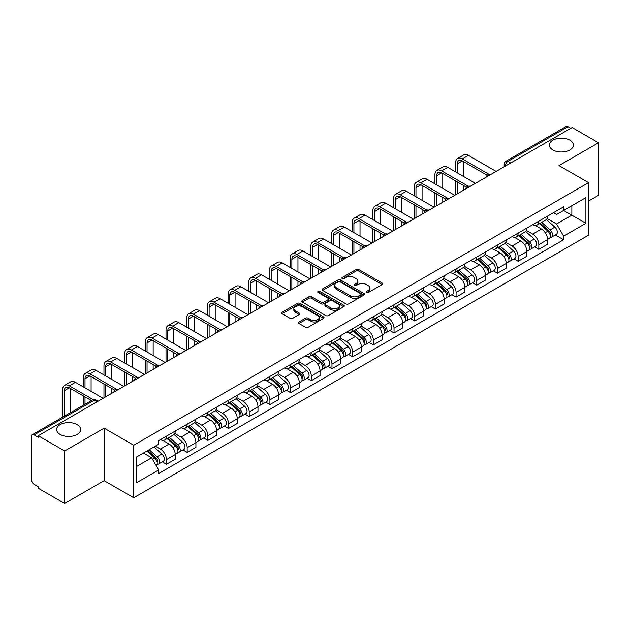 <?xml version="1.0" encoding="UTF-8"?>
<svg xmlns="http://www.w3.org/2000/svg" width="630" height="630" viewBox="0 0 630 630"><rect width="100%" height="100%" fill="white"/><g stroke="black" fill="none" stroke-linecap="round" stroke-linejoin="round"><path stroke-width="0.94" d="M366.487 292.533A1.291 0.74 0 0 0 368.306 292.533L382.134 284.547A1.843 1.063 0 0 0 382.678 283.791A1.843 1.063 0 0 0 382.134 283.043L358.706 269.514A1.843 1.063 0 0 0 356.107 269.514L342.279 277.499A1.291 0.74 0 0 0 341.901 278.027A1.291 0.74 0 0 0 342.279 278.555A1.291 0.74 0 0 0 344.098 278.555L345.886 277.523A5.891 3.402 0 0 1 354.217 277.523L356.17 278.649A5.891 3.402 0 0 1 357.895 281.051A5.891 3.402 0 0 1 356.17 283.461L354.383 284.492A1.291 0.74 0 0 0 354.005 285.02A1.291 0.74 0 0 0 354.383 285.54A1.291 0.74 0 0 0 356.202 285.54L357.998 284.508A5.891 3.402 0 0 1 366.321 284.508L368.274 285.634A5.891 3.402 0 0 1 369.999 288.044A5.891 3.402 0 0 1 368.274 290.446L366.487 291.477A1.291 0.74 0 0 0 366.109 292.005A1.291 0.74 0 0 0 366.487 292.533L366.487 291.477M77.112 424.644A12.002 6.93 0 0 0 64.032 423.14A12.002 6.93 0 0 0 56.629 429.542A12.002 6.93 0 0 0 60.141 434.44A12.002 6.93 0 0 0 73.222 435.944A12.002 6.93 0 0 0 80.632 429.542A12.002 6.93 0 0 0 77.112 424.644M569.859 140.159A12.002 6.93 0 0 0 556.778 138.663A12.002 6.93 0 0 0 549.368 145.057A12.002 6.93 0 0 0 552.888 149.964A12.002 6.93 0 0 0 565.968 151.46A12.002 6.93 0 0 0 573.371 145.057A12.002 6.93 0 0 0 569.859 140.159M298.966 321.969A1.843 1.063 0 0 0 298.431 322.717A1.843 1.063 0 0 0 298.966 323.474L305.542 327.269A1.843 1.063 0 0 0 308.141 327.269L323.505 318.402A1.843 1.063 0 0 0 324.041 317.646A1.843 1.063 0 0 0 323.505 316.898L300.077 303.369A1.843 1.063 0 0 0 297.47 303.369L282.114 312.236A1.843 1.063 0 0 0 281.571 312.992A1.843 1.063 0 0 0 282.114 313.74L290.052 318.323A1.843 1.063 0 0 0 292.659 318.323L299.226 314.527A1.843 1.063 0 0 0 299.77 313.779A1.843 1.063 0 0 0 299.226 313.023L295.289 310.755A4.922 2.843 0 0 1 293.848 308.739A4.922 2.843 0 0 1 296.887 306.117A4.922 2.843 0 0 1 302.25 306.731L317.677 315.638A4.922 2.843 0 0 1 319.119 317.646A4.922 2.843 0 0 1 316.079 320.276A4.922 2.843 0 0 1 310.716 319.654L308.141 318.174A1.843 1.063 0 0 0 305.542 318.174L298.966 321.969L298.966 323.474M133.733 445.237L104.163 428.164L64.654 450.978L38.265 435.747L572.111 127.528L598.5 142.766L558.983 165.58L588.554 182.653L133.733 445.237L133.733 497.755L588.554 235.171L588.554 182.653M346.02 303.896A1.843 1.063 0 0 0 348.626 303.896L363.982 295.029A1.843 1.063 0 0 0 364.518 294.281A1.843 1.063 0 0 0 363.982 293.525L340.554 280.003A1.843 1.063 0 0 0 337.948 280.003L322.591 288.871A1.843 1.063 0 0 0 322.048 289.619A1.843 1.063 0 0 0 322.591 290.367L346.02 303.896M318.615 292.808A1.291 0.74 0 0 1 319.922 292.989L319.922 291.462L343.744 305.211A1.843 1.063 0 0 1 344.279 305.959A1.843 1.063 0 0 1 343.744 306.716L328.38 315.583A1.843 1.063 0 0 1 325.781 315.583L302.353 302.053L302.353 300.549A1.843 1.063 0 0 0 301.809 301.305A1.843 1.063 0 0 0 302.353 302.053M302.353 300.549L308.928 296.754A1.843 1.063 0 0 1 311.527 296.754L321.032 302.243A1.843 1.063 0 0 0 323.631 302.243L327.994 299.723A1.843 1.063 0 0 0 328.529 298.974A1.843 1.063 0 0 0 327.994 298.226L318.103 292.509A1.291 0.74 0 0 1 317.725 291.989A1.291 0.74 0 0 1 318.52 291.296A1.291 0.74 0 0 1 319.922 291.462M64.654 450.978L64.654 503.496L38.265 488.266L38.265 486.73L34.154 484.36A3.748 2.166 -120 0 1 31.5 479.769L31.5 436.433A3.748 2.166 -120 0 1 32.28 434.716L92.342 400.034A3.748 2.166 60 0 1 94.216 400.223L34.154 434.905A3.748 2.166 -120 0 0 32.28 434.716M588.554 201.025L598.5 195.284L598.5 142.766M64.654 503.496L104.163 480.682L133.733 497.755M38.265 435.747L38.265 437.275L34.154 434.905M510.717 162.973L507.938 161.367A3.748 2.166 60 0 0 506.055 161.185L566.126 126.504A3.748 2.166 60 0 1 568 126.685L507.938 161.367A3.748 2.166 120 0 0 505.284 165.958L505.284 166.115M570.788 128.292L568 126.685M538.831 221.161A8.623 4.977 60 0 1 537.043 225.028L545.793 219.98A8.623 4.977 -120 0 0 547.58 216.106M526.412 230.446L532.728 234.1A8.623 4.977 60 0 1 538.831 244.66L547.58 239.605A8.623 4.977 -120 0 0 541.485 229.044L535.216 225.43M547.58 239.605L547.58 244.282L538.831 249.33L534.634 246.905M537.043 225.028A8.623 4.977 60 0 1 532.799 224.642M538.831 244.66L538.831 249.33M518.144 233.1A8.623 4.977 60 0 1 516.356 236.975L525.113 231.919A8.623 4.977 -120 0 0 526.893 228.052M513.946 258.851L518.144 261.277L526.893 256.221L526.893 251.551A8.623 4.977 -120 0 0 520.797 240.983L514.529 237.368M516.356 236.975A8.623 4.977 60 0 1 512.111 236.581M505.725 242.393L512.048 246.039A8.623 4.977 60 0 1 518.144 256.607L518.144 261.277M497.456 245.046A8.623 4.977 60 0 1 495.668 248.913L504.425 243.865A8.623 4.977 -120 0 0 506.213 239.991M493.258 270.798L497.456 273.215L506.213 268.167L506.213 263.498A8.623 4.977 -120 0 0 500.11 252.929L493.849 249.315M495.668 248.913A8.623 4.977 60 0 1 491.424 248.527M485.037 254.331L491.361 257.985A8.623 4.977 60 0 1 497.456 268.545L497.456 273.215M476.776 256.985A8.623 4.977 60 0 1 474.988 260.859L483.738 255.804A8.623 4.977 -120 0 0 485.525 251.937M472.579 282.736L476.776 285.162L485.525 280.106L485.525 275.436A8.623 4.977 -120 0 0 479.422 264.876L473.161 261.253M474.988 260.859A8.623 4.977 60 0 1 470.736 260.474M464.349 266.277L470.673 269.923A8.623 4.977 60 0 1 476.776 280.492L476.776 285.162M456.088 268.931A8.623 4.977 60 0 1 454.301 272.798L463.05 267.75A8.623 4.977 -120 0 0 464.838 263.875M451.891 294.683L456.088 297.1L464.838 292.052L464.838 287.382A8.623 4.977 -120 0 0 458.742 276.814L452.474 273.2M454.301 272.798A8.623 4.977 60 0 1 450.056 272.412M443.67 278.216L449.985 281.87A8.623 4.977 60 0 1 456.088 292.43L456.088 297.1M435.401 280.87A8.623 4.977 60 0 1 433.613 284.744L442.37 279.689A8.623 4.977 -120 0 0 444.15 275.822M431.203 306.621L435.401 309.046L444.15 303.991L444.15 299.321A8.623 4.977 -120 0 0 438.055 288.76L431.786 285.138M433.613 284.744A8.623 4.977 60 0 1 429.369 284.358M422.982 290.162L429.298 293.808A8.623 4.977 60 0 1 435.401 304.377L435.401 309.046M414.713 292.816A8.623 4.977 60 0 1 412.926 296.691L421.683 291.635A8.623 4.977 -120 0 0 423.47 287.76M410.516 318.567L414.713 320.985L423.47 315.937L423.47 311.267A8.623 4.977 -120 0 0 417.367 300.699L411.106 297.084M412.926 296.691A8.623 4.977 60 0 1 408.681 296.297M402.294 302.101L408.618 305.755A8.623 4.977 60 0 1 414.713 316.315L414.713 320.985M394.034 304.755A8.623 4.977 60 0 1 392.246 308.629L400.995 303.573A8.623 4.977 -120 0 0 402.783 299.707M389.836 330.506L394.034 332.931L402.783 327.876L402.783 323.206A8.623 4.977 -120 0 0 396.68 312.645L390.419 309.023M392.246 308.629A8.623 4.977 60 0 1 387.993 308.243M381.607 314.047L387.93 317.693A8.623 4.977 60 0 1 394.034 328.261L394.034 332.931M373.346 316.701A8.623 4.977 60 0 1 371.558 320.575L380.307 315.52A8.623 4.977 -120 0 0 382.095 311.645M369.148 342.452L373.346 344.87L382.095 339.822L382.095 335.152A8.623 4.977 -120 0 0 376 324.584L369.731 320.969M371.558 320.575A8.623 4.977 60 0 1 367.314 320.182M360.927 325.986L367.243 329.64A8.623 4.977 60 0 1 373.346 340.2L373.346 344.87M352.658 328.639A8.623 4.977 60 0 1 350.871 332.514L359.62 327.466A8.623 4.977 -120 0 0 361.407 323.592M348.461 354.391L352.658 356.816L361.407 351.76L361.407 347.091A8.623 4.977 -120 0 0 355.312 336.53L349.044 332.916M350.871 332.514A8.623 4.977 60 0 1 346.626 332.128M340.239 337.932L346.555 341.578A8.623 4.977 60 0 1 352.658 352.146L352.658 356.816M331.971 340.586A8.623 4.977 60 0 1 330.183 344.46L338.94 339.405A8.623 4.977 -120 0 0 340.728 335.53M327.773 366.337L331.971 368.763L340.728 363.707L340.728 359.037A8.623 4.977 -120 0 0 334.625 348.469L328.364 344.854M330.183 344.46A8.623 4.977 60 0 1 325.938 344.067M319.552 349.878L325.875 353.524A8.623 4.977 60 0 1 331.971 364.093L331.971 368.763M311.283 352.532A8.623 4.977 60 0 1 309.503 356.399L318.252 351.351A8.623 4.977 -120 0 0 320.04 347.476M307.093 378.276L311.291 380.701L320.04 375.645L320.04 370.975A8.623 4.977 -120 0 0 313.937 360.415L307.676 356.8M309.503 356.399A8.623 4.977 60 0 1 305.251 356.013M298.864 361.817L305.188 365.463A8.623 4.977 60 0 1 311.291 376.031L311.291 380.701M290.603 364.471A8.623 4.977 60 0 1 288.816 368.345L297.565 363.289A8.623 4.977 -120 0 0 299.352 359.415M286.406 390.222L290.603 392.647L299.352 387.592L299.352 382.922A8.623 4.977 -120 0 0 293.257 372.354L286.989 368.739M288.816 368.345A8.623 4.977 60 0 1 284.571 367.952M278.184 373.763L284.5 377.409A8.623 4.977 60 0 1 290.603 387.978L290.603 392.647M269.916 376.417A8.623 4.977 60 0 1 268.128 380.284L276.877 375.236A8.623 4.977 -120 0 0 278.665 371.361M265.718 402.168L269.916 404.586L278.665 399.538L278.665 394.868A8.623 4.977 -120 0 0 272.57 384.3L266.301 380.685M268.128 380.284A8.623 4.977 60 0 1 263.883 379.898M257.497 385.702L263.812 389.356A8.623 4.977 60 0 1 269.916 399.916L269.916 404.586M249.228 388.356A8.623 4.977 60 0 1 247.44 392.23L256.197 387.174A8.623 4.977 -120 0 0 257.985 383.308M245.031 414.107L249.228 416.532L257.985 411.477L257.985 406.807A8.623 4.977 -120 0 0 251.882 396.246L245.621 392.624M247.44 392.23A8.623 4.977 60 0 1 243.196 391.836M236.809 397.648L243.133 401.294A8.623 4.977 60 0 1 249.228 411.863L249.228 416.532M228.54 400.302A8.623 4.977 60 0 1 226.761 404.169L235.51 399.121A8.623 4.977 -120 0 0 237.297 395.246M224.351 426.053L228.548 428.471L237.297 423.423L237.297 418.753A8.623 4.977 -120 0 0 231.194 408.185L224.934 404.57M226.761 404.169A8.623 4.977 60 0 1 222.508 403.783M216.121 409.587L222.445 413.241A8.623 4.977 60 0 1 228.548 423.801L228.548 428.471M207.861 412.24A8.623 4.977 60 0 1 206.073 416.115L214.822 411.059A8.623 4.977 -120 0 0 216.61 407.193M203.663 437.992L207.861 440.417L216.61 435.362L216.61 430.692A8.623 4.977 -120 0 0 210.514 420.131L204.246 416.509M206.073 416.115A8.623 4.977 60 0 1 201.828 415.729M195.442 421.533L201.757 425.179A8.623 4.977 60 0 1 207.861 435.747L207.861 440.417M187.173 424.187A8.623 4.977 60 0 1 185.385 428.061L194.135 423.006A8.623 4.977 -120 0 0 195.922 419.131M182.976 449.938L187.173 452.356L195.922 447.308L195.922 442.638A8.623 4.977 -120 0 0 189.827 432.07L183.558 428.455M185.385 428.061A8.623 4.977 60 0 1 181.141 427.668M174.754 433.472L181.07 437.126A8.623 4.977 60 0 1 187.173 447.686L187.173 452.356M166.485 436.125A8.623 4.977 60 0 1 164.698 440L173.455 434.944A8.623 4.977 -120 0 0 175.242 431.077M162.288 461.877L166.485 464.302L175.242 459.246L175.242 454.577A8.623 4.977 -120 0 0 169.139 444.016L162.879 440.394M164.698 440A8.623 4.977 60 0 1 160.453 439.614M155.35 446.158L160.39 449.064A8.623 4.977 60 0 1 166.485 459.632L166.485 464.302M553.479 212.696L556.597 214.499L585.9 197.576L571.851 205.695L571.851 215.184L556.597 223.989L547.092 218.508M136.387 466.602L151.633 457.797L158.665 469.964L136.387 482.824L136.387 457.104L158.665 444.245L158.665 440.646L563.63 206.845L563.63 210.444L585.9 223.303L563.63 236.163L556.597 223.989M585.9 197.576L585.9 223.303M158.665 469.964L158.665 473.563L563.63 239.762L563.63 236.163M104.163 428.164L104.163 480.682M151.633 457.797L143.412 453.049M555.321 234.966L563.63 239.762M366.999 292.714L368.274 291.974A5.891 3.402 0 0 0 369.999 289.572L369.999 288.044M357.895 281.051L357.895 282.586A5.891 3.402 0 0 1 356.17 284.988L354.895 285.721M382.111 284.563L358.706 271.05A1.843 1.063 0 0 0 356.107 271.05L342.791 278.736M363.959 295.045L340.554 281.531A1.843 1.063 0 0 0 337.948 281.531L322.615 290.383M360.73 294.801A1.291 0.74 0 0 0 361.108 294.281A1.291 0.74 0 0 0 360.73 293.753L340.161 281.878A1.291 0.74 0 0 0 338.341 281.878L336.452 282.964A5.891 3.402 0 0 0 334.727 285.374A5.891 3.402 0 0 0 336.452 287.776L350.508 295.895A5.891 3.402 0 0 0 358.84 295.895L360.73 294.801L360.73 296.336A1.291 0.74 0 0 0 361.108 295.809L361.108 294.281M334.727 285.374L334.727 286.902A5.891 3.402 0 0 0 336.452 289.312L336.452 287.776M360.73 296.336L358.84 297.423A5.891 3.402 0 0 1 350.508 297.423L336.452 289.312M302.376 302.069L308.928 298.289L308.928 296.754M328.529 298.974L328.529 300.502A1.843 1.063 0 0 1 327.994 301.258L323.631 303.778A1.843 1.063 0 0 1 321.032 303.778L311.527 298.289A1.843 1.063 0 0 0 308.928 298.289M319.922 292.989L343.72 306.731M330.892 307.936A4.922 2.843 0 0 0 336.255 308.55A4.922 2.843 0 0 0 339.294 305.928A4.922 2.843 0 0 0 337.853 303.912L332.419 300.778A1.843 1.063 0 0 0 329.813 300.778L325.458 303.298A1.843 1.063 0 0 0 324.915 304.046A1.843 1.063 0 0 0 325.458 304.802L330.892 307.936L330.892 309.464A4.922 2.843 0 0 0 336.255 310.086A4.922 2.843 0 0 0 339.294 307.456L339.294 305.928M324.915 304.046L324.915 305.582A1.843 1.063 0 0 0 325.458 306.33L325.458 304.802M330.892 309.464L325.458 306.33M319.119 317.646L319.119 319.182A4.922 2.843 0 0 1 316.079 321.804A4.922 2.843 0 0 1 310.716 321.19L308.141 319.701A1.843 1.063 0 0 0 305.542 319.701L298.99 323.489M293.848 308.739L293.848 310.275A4.922 2.843 0 0 0 295.289 312.283L295.289 310.755M299.226 313.023L299.226 314.527L295.289 312.283M323.481 318.41L300.077 304.904A1.843 1.063 0 0 0 297.47 304.904L282.138 313.756L282.114 312.236M539.43 223.65L547.856 231.178A4.686 2.709 60 0 1 549.328 238.423L547.58 239.431M539.65 223.855L543.619 226.146M540.28 223.162L549.659 231.533A2.252 1.299 60 0 1 550.36 235.014A2.252 1.299 60 0 1 550.155 235.092M541.682 222.351L550.108 229.871A4.686 2.709 60 0 1 551.581 237.124A4.686 2.709 60 0 1 550.163 237.274M546.383 219.531L554.888 227.115A4.686 2.709 60 0 1 556.353 234.368L551.581 237.124M457.349 172.888L457.349 163.776A7.032 4.064 60 0 1 458.805 160.563A7.032 4.064 60 0 1 462.318 160.91L487.218 175.282M496.133 171.399L468.421 155.397A9.474 5.465 -120 0 0 463.68 154.925L457.585 158.445A9.474 5.465 -120 0 0 455.624 162.784L455.624 171.895M488.927 174.282L462.318 158.918A9.474 5.465 -120 0 0 457.585 158.445M455.624 180.928L455.624 194.788M457.349 193.788L457.349 181.92M463.444 190.268L463.444 185.448M463.444 176.408L463.444 161.556M518.742 235.596L527.168 243.117A4.686 2.709 60 0 1 528.641 250.37L526.893 251.378M518.962 235.793L522.931 238.085M519.592 235.108L528.972 243.471A2.252 1.299 60 0 1 529.68 246.952A2.252 1.299 60 0 1 529.476 247.039M520.994 234.297L529.428 241.818A4.686 2.709 60 0 1 530.901 249.063A4.686 2.709 60 0 1 529.484 249.22M525.696 231.47L534.201 239.061A4.686 2.709 60 0 1 535.673 246.306L530.901 249.063M498.054 247.543L506.488 255.063A4.686 2.709 60 0 1 507.961 262.308L506.205 263.316M498.283 247.74L502.244 250.031M498.905 247.047L508.284 255.418A2.252 1.299 60 0 1 508.993 258.899A2.252 1.299 60 0 1 508.788 258.977M500.315 246.236L508.741 253.756A4.686 2.709 60 0 1 510.213 261.009A4.686 2.709 60 0 1 508.796 261.159M505.008 243.416L513.513 251A4.686 2.709 60 0 1 514.986 258.253L510.213 261.009M436.661 184.834L436.661 175.723A7.032 4.064 60 0 1 438.118 172.502A7.032 4.064 60 0 1 441.63 172.848L466.531 187.228M475.445 183.338L447.733 167.336A9.474 5.465 -120 0 0 443 166.871L436.897 170.391A9.474 5.465 -120 0 0 434.936 174.73L434.936 183.834M468.248 186.22L441.63 170.864A9.474 5.465 -120 0 0 436.897 170.391M434.936 192.874L434.936 206.727M436.661 205.734L436.661 193.867M442.764 202.214L442.764 197.387M442.764 188.354L442.764 173.502M415.973 196.773L415.973 187.661A7.032 4.064 60 0 1 417.43 184.448A7.032 4.064 60 0 1 420.95 184.795L445.843 199.167M454.758 195.284L427.045 179.282A9.474 5.465 -120 0 0 422.313 178.81L416.209 182.338A9.474 5.465 -120 0 0 414.249 186.669L414.249 195.78M447.56 198.166L420.95 182.802A9.474 5.465 -120 0 0 416.209 182.338M414.249 204.813L414.249 218.673M415.973 217.673L415.973 205.805M422.076 214.153L422.076 209.333M422.076 200.293L422.076 185.448M477.375 259.481L485.801 267.002A4.686 2.709 60 0 1 487.273 274.255L485.525 275.263M477.595 259.678L481.564 261.97M478.217 258.993L487.604 267.364A2.252 1.299 60 0 1 488.305 270.837A2.252 1.299 60 0 1 488.1 270.924M479.627 258.182L488.053 265.702A4.686 2.709 60 0 1 489.526 272.947A4.686 2.709 60 0 1 488.108 273.105M484.328 255.363L492.825 262.946A4.686 2.709 60 0 1 494.298 270.199L489.526 272.947M456.687 271.428L465.113 278.948A4.686 2.709 60 0 1 466.586 286.193L464.838 287.209M456.908 271.625L460.877 273.916M457.537 270.932L466.917 279.303A2.252 1.299 60 0 1 467.617 282.783A2.252 1.299 60 0 1 467.413 282.862M458.939 270.12L467.365 277.641A4.686 2.709 60 0 1 468.838 284.894A4.686 2.709 60 0 1 467.421 285.043M463.641 267.301L472.146 274.893A4.686 2.709 60 0 1 473.61 282.138L468.838 284.894M435.999 283.366L444.426 290.887A4.686 2.709 60 0 1 445.898 298.14L444.15 299.148M436.22 283.563L440.189 285.855M436.85 282.878L446.229 291.249A2.252 1.299 60 0 1 446.938 294.722A2.252 1.299 60 0 1 446.733 294.808M438.252 282.067L446.686 289.587A4.686 2.709 60 0 1 448.158 296.84A4.686 2.709 60 0 1 446.741 296.99M442.953 279.248L451.458 286.831A4.686 2.709 60 0 1 452.931 294.084L448.158 296.84M395.293 208.719L395.293 199.608A7.032 4.064 60 0 1 396.743 196.387A7.032 4.064 60 0 1 400.263 196.733L425.163 211.113M434.078 207.223L406.358 191.221A9.474 5.465 -120 0 0 401.625 190.756L395.53 194.276A9.474 5.465 -120 0 0 393.569 198.615L393.569 207.719M426.872 210.113L400.263 194.749A9.474 5.465 -120 0 0 395.53 194.276M393.569 216.759L393.569 230.611M395.293 229.619L395.293 217.752M401.389 226.099L401.389 221.272M401.389 212.239L401.389 197.387M374.606 220.657L374.606 211.554A7.032 4.064 60 0 1 376.063 208.333A7.032 4.064 60 0 1 379.575 208.68L404.476 223.052M413.39 219.169L385.678 203.167A9.474 5.465 -120 0 0 380.937 202.695L374.842 206.223A9.474 5.465 -120 0 0 372.881 210.554L372.881 219.665M406.185 222.051L379.575 206.687A9.474 5.465 -120 0 0 374.842 206.223M372.881 228.698L372.881 242.558M374.606 241.558L374.606 229.698M380.701 238.038L380.701 233.218M380.701 224.185L380.701 209.333M353.918 232.604L353.918 223.493A7.032 4.064 60 0 1 355.375 220.272A7.032 4.064 60 0 1 358.887 220.626L383.788 234.998M392.703 231.108L364.99 215.114A9.474 5.465 -120 0 0 360.258 214.641L354.154 218.161A9.474 5.465 -120 0 0 352.194 222.5L352.194 231.612M385.497 233.998L358.887 218.634A9.474 5.465 -120 0 0 354.154 218.161M352.194 240.644L352.194 254.496M353.918 253.504L353.918 241.636M360.021 249.984L360.021 245.157M360.021 236.124L360.021 221.272M415.312 295.312L423.746 302.833A4.686 2.709 60 0 1 425.219 310.078L423.462 311.094M415.54 295.509L419.501 297.801M416.162 294.816L425.541 303.188A2.252 1.299 60 0 1 426.25 306.668A2.252 1.299 60 0 1 426.045 306.747M417.572 294.005L425.998 301.534A4.686 2.709 60 0 1 427.471 308.779A4.686 2.709 60 0 1 426.053 308.928M422.265 291.186L430.77 298.777A4.686 2.709 60 0 1 432.243 306.023L427.471 308.779M333.231 244.542L333.231 235.439A7.032 4.064 60 0 1 334.688 232.218A7.032 4.064 60 0 1 338.208 232.564L363.1 246.936M372.015 243.054L344.303 227.052A9.474 5.465 -120 0 0 339.57 226.587L333.467 230.107A9.474 5.465 -120 0 0 331.506 234.439L331.506 243.55M364.817 245.936L338.208 230.572A9.474 5.465 -120 0 0 333.467 230.107M331.506 252.583L331.506 266.443M333.231 265.443L333.231 253.583M339.334 261.923L339.334 257.103M339.334 248.07L339.334 233.218M394.632 307.251L403.058 314.772A4.686 2.709 60 0 1 404.531 322.024L402.783 323.032M394.852 307.456L398.822 309.739M395.475 306.763L404.862 315.134A2.252 1.299 60 0 1 405.562 318.615A2.252 1.299 60 0 1 405.358 318.693M396.884 305.952L405.31 313.472A4.686 2.709 60 0 1 406.783 320.725A4.686 2.709 60 0 1 405.366 320.875M401.586 303.132L410.083 310.716A4.686 2.709 60 0 1 411.555 317.969L406.783 320.725M312.543 256.489L312.543 247.377A7.032 4.064 60 0 1 314 244.157A7.032 4.064 60 0 1 317.52 244.511L342.421 258.883M351.335 254.993L323.615 238.998A9.474 5.465 -120 0 0 318.882 238.526L312.787 242.046A9.474 5.465 -120 0 0 310.826 246.385L310.826 255.496M344.13 257.883L317.52 242.518A9.474 5.465 -120 0 0 312.787 242.046M310.826 264.529L310.826 278.381M312.543 277.389L312.543 265.521M318.646 273.869L318.646 269.041M318.646 260.009L318.646 245.157M373.944 319.197L382.371 326.718A4.686 2.709 60 0 1 383.843 333.963L382.095 334.979M374.165 319.394L378.134 321.686M374.795 318.701L384.174 327.072A2.252 1.299 60 0 1 384.875 330.553A2.252 1.299 60 0 1 384.67 330.632M376.197 317.898L384.623 325.419A4.686 2.709 60 0 1 386.095 332.664A4.686 2.709 60 0 1 384.678 332.813M380.898 315.071L389.403 322.662A4.686 2.709 60 0 1 390.868 329.907L386.095 332.664M291.863 268.435L291.863 259.324A7.032 4.064 60 0 1 293.32 256.103A7.032 4.064 60 0 1 296.832 256.449L321.733 270.829M330.648 266.939L302.935 250.937A9.474 5.465 -120 0 0 298.195 250.472L292.099 253.992A9.474 5.465 -120 0 0 290.139 258.324L290.139 267.435M323.442 269.821L296.832 254.457A9.474 5.465 -120 0 0 292.099 253.992M290.139 276.468L290.139 290.328M291.863 289.327L291.863 277.468M297.959 285.807L297.959 280.988M297.959 271.955L297.959 257.103M353.257 331.136L361.683 338.656A4.686 2.709 60 0 1 363.156 345.909L361.407 346.917M353.477 331.341L357.446 333.632M354.107 330.648L363.486 339.019A2.252 1.299 60 0 1 364.195 342.5A2.252 1.299 60 0 1 363.99 342.578M355.509 329.836L363.943 337.357A4.686 2.709 60 0 1 365.408 344.61A4.686 2.709 60 0 1 363.998 344.76M360.21 327.017L368.715 334.601A4.686 2.709 60 0 1 370.188 341.854L365.408 344.61M271.176 280.374L271.176 271.262A7.032 4.064 60 0 1 272.632 268.041A7.032 4.064 60 0 1 276.145 268.396L301.045 282.768M309.96 278.885L282.248 262.883A9.474 5.465 -120 0 0 277.515 262.411L271.412 265.931A9.474 5.465 -120 0 0 269.451 270.27L269.451 279.381M302.754 281.767L276.145 266.403A9.474 5.465 -120 0 0 271.412 265.931M269.451 288.414L269.451 302.266M271.176 301.274L271.176 289.406M277.279 297.754L277.279 292.926M277.279 283.894L277.279 269.041M332.569 343.082L341.003 350.603A4.686 2.709 60 0 1 342.468 357.856L340.72 358.864M332.798 343.279L336.759 345.571M333.42 342.594L342.799 350.957A2.252 1.299 60 0 1 343.507 354.438A2.252 1.299 60 0 1 343.303 354.525M334.821 341.783L343.255 349.303A4.686 2.709 60 0 1 344.728 356.548A4.686 2.709 60 0 1 343.311 356.698M339.523 338.956L348.028 346.547A4.686 2.709 60 0 1 349.5 353.792L344.728 356.548M311.882 355.021L320.316 362.549A4.686 2.709 60 0 1 321.788 369.794L320.04 370.802M312.11 355.225L316.079 357.517M312.732 354.532L322.119 362.904A2.252 1.299 60 0 1 322.82 366.384A2.252 1.299 60 0 1 322.615 366.463M314.142 353.721L322.568 361.242A4.686 2.709 60 0 1 324.041 368.495A4.686 2.709 60 0 1 322.623 368.644M318.843 350.902L327.34 358.486A4.686 2.709 60 0 1 328.813 365.739L324.041 368.495M291.202 366.967L299.628 374.488A4.686 2.709 60 0 1 301.101 381.741L299.352 382.749M291.422 367.164L295.391 369.456M292.052 366.479L301.431 374.842A2.252 1.299 60 0 1 302.132 378.323A2.252 1.299 60 0 1 301.927 378.409M293.454 365.668L301.88 373.188A4.686 2.709 60 0 1 303.353 380.433A4.686 2.709 60 0 1 301.935 380.591M298.155 362.841L306.66 370.432A4.686 2.709 60 0 1 308.125 377.677L303.353 380.433M270.514 378.913L278.94 386.434A4.686 2.709 60 0 1 280.413 393.679L278.665 394.687M270.735 379.11L274.704 381.402M271.365 378.417L280.744 386.788A2.252 1.299 60 0 1 281.452 390.269A2.252 1.299 60 0 1 281.248 390.348M272.766 377.606L281.2 385.127A4.686 2.709 60 0 1 282.665 392.38A4.686 2.709 60 0 1 281.256 392.529M277.468 374.787L285.973 382.371A4.686 2.709 60 0 1 287.445 389.623L282.665 392.38M249.827 390.852L258.261 398.373A4.686 2.709 60 0 1 259.725 405.626L257.977 406.634M250.055 391.049L254.016 393.341M250.677 390.364L260.056 398.735A2.252 1.299 60 0 1 260.765 402.208A2.252 1.299 60 0 1 260.56 402.294M252.079 389.553L260.513 397.073A4.686 2.709 60 0 1 261.986 404.318A4.686 2.709 60 0 1 260.568 404.476M256.78 386.725L265.285 394.317A4.686 2.709 60 0 1 266.758 401.562L261.986 404.318M229.139 402.798L237.573 410.319A4.686 2.709 60 0 1 239.046 417.564L237.297 418.58M229.367 402.995L233.336 405.287M229.989 402.302L239.368 410.673A2.252 1.299 60 0 1 240.077 414.154A2.252 1.299 60 0 1 239.873 414.233M231.399 401.491L239.825 409.012A4.686 2.709 60 0 1 241.298 416.265A4.686 2.709 60 0 1 239.88 416.414M236.1 398.672L244.598 406.255A4.686 2.709 60 0 1 246.07 413.508L241.298 416.265M250.488 292.32L250.488 283.209A7.032 4.064 60 0 1 251.945 279.988A7.032 4.064 60 0 1 255.465 280.334L280.358 294.714M289.272 290.824L261.56 274.822A9.474 5.465 -120 0 0 256.827 274.357L250.724 277.877A9.474 5.465 -120 0 0 248.763 282.209L248.763 291.32M282.075 293.706L255.465 278.342A9.474 5.465 -120 0 0 250.724 277.877M248.763 300.352L248.763 314.212M250.488 313.22L250.488 301.353M256.591 309.692L256.591 304.873M256.591 295.84L256.591 280.988M229.8 304.259L229.8 295.147A7.032 4.064 60 0 1 231.257 291.934A7.032 4.064 60 0 1 234.777 292.281L259.678 306.652M268.593 302.77L240.873 286.768A9.474 5.465 -120 0 0 236.14 286.296L230.044 289.816A9.474 5.465 -120 0 0 228.084 294.155L228.084 303.266M261.387 305.652L234.777 290.288A9.474 5.465 -120 0 0 230.044 289.816M228.084 312.299L228.084 326.151M229.8 325.159L229.8 313.291M235.904 321.639L235.904 316.811M235.904 307.779L235.904 292.926M209.121 316.205L209.121 307.093A7.032 4.064 60 0 1 210.577 303.873A7.032 4.064 60 0 1 214.09 304.219L238.99 318.599M247.905 314.709L220.193 298.707A9.474 5.465 -120 0 0 215.452 298.242L209.357 301.762A9.474 5.465 -120 0 0 207.396 306.101L207.396 315.205M240.699 317.591L214.09 302.235A9.474 5.465 -120 0 0 209.357 301.762M207.396 324.237L207.396 338.097M209.121 337.105L209.121 325.238M215.216 333.577L215.216 328.758M215.216 319.725L215.216 304.873M188.433 328.143L188.433 319.032A7.032 4.064 60 0 1 189.89 315.819A7.032 4.064 60 0 1 193.402 316.166L218.303 330.537M227.217 326.655L199.505 310.653A9.474 5.465 -120 0 0 194.772 310.18L188.669 313.709A9.474 5.465 -120 0 0 186.708 318.04L186.708 327.151M220.012 329.537L193.402 314.173A9.474 5.465 -120 0 0 188.669 313.709M186.708 336.184L186.708 350.044M188.433 349.044L188.433 337.176M194.536 345.523L194.536 340.704M194.536 331.663L194.536 316.811M167.745 340.09L167.745 330.978A7.032 4.064 60 0 1 169.202 327.757A7.032 4.064 60 0 1 172.722 328.104L197.615 342.484M206.53 338.593L178.818 322.591A9.474 5.465 -120 0 0 174.085 322.127L167.982 325.647A9.474 5.465 -120 0 0 166.021 329.986L166.021 339.09M199.332 341.484L172.722 326.12A9.474 5.465 -120 0 0 167.982 325.647M166.021 348.13L166.021 361.982M167.745 360.99L167.745 349.122M173.849 357.47L173.849 352.642M173.849 343.61L173.849 328.758M147.058 352.028L147.058 342.925A7.032 4.064 60 0 1 148.515 339.704A7.032 4.064 60 0 1 152.035 340.05L176.935 354.422M185.85 350.54L158.13 334.538A9.474 5.465 -120 0 0 153.397 334.065L147.302 337.593A9.474 5.465 -120 0 0 145.341 341.925L145.341 351.036M178.644 353.422L152.035 338.058A9.474 5.465 -120 0 0 147.302 337.593M145.341 360.069L145.341 373.929M147.058 372.928L147.058 361.061M153.161 369.408L153.161 364.589M153.161 355.556L153.161 340.704M208.459 414.737L216.885 422.258A4.686 2.709 60 0 1 218.358 429.51L216.61 430.518M208.68 414.934L212.649 417.225M209.31 414.249L218.689 422.62A2.252 1.299 60 0 1 219.39 426.093A2.252 1.299 60 0 1 219.185 426.179M210.711 413.438L219.138 420.958A4.686 2.709 60 0 1 220.61 428.211A4.686 2.709 60 0 1 219.193 428.361M215.413 410.618L223.918 418.202A4.686 2.709 60 0 1 225.382 425.455L220.61 428.211M126.378 363.975L126.378 354.863A7.032 4.064 60 0 1 127.835 351.642A7.032 4.064 60 0 1 131.347 351.989L156.248 366.369M165.162 362.478L137.45 346.484A9.474 5.465 -120 0 0 132.709 346.012L126.614 349.532A9.474 5.465 -120 0 0 124.653 353.871L124.653 362.982M157.957 365.368L131.347 350.004A9.474 5.465 -120 0 0 126.614 349.532M124.653 372.015L124.653 385.867M126.378 384.875L126.378 373.007M132.473 381.355L132.473 376.527M132.473 367.495L132.473 352.642M187.772 426.683L196.198 434.204A4.686 2.709 60 0 1 197.67 441.449L195.922 442.465M187.992 426.88L191.961 429.172M188.622 426.187L198.001 434.558A2.252 1.299 60 0 1 198.71 438.039A2.252 1.299 60 0 1 198.505 438.118M190.024 425.376L198.458 432.904A4.686 2.709 60 0 1 199.923 440.149A4.686 2.709 60 0 1 198.513 440.299M194.725 422.557L203.23 430.148A4.686 2.709 60 0 1 204.703 437.393L199.923 440.149M105.69 375.913L105.69 366.81A7.032 4.064 60 0 1 107.147 363.589A7.032 4.064 60 0 1 110.66 363.935L135.56 378.307M144.475 374.425L116.763 358.423A9.474 5.465 -120 0 0 112.03 357.958L105.927 361.478A9.474 5.465 -120 0 0 103.966 365.809L103.966 374.921M137.269 377.307L110.66 361.943A9.474 5.465 -120 0 0 105.927 361.478M103.966 383.953L103.966 397.814M105.69 396.813L105.69 384.954M111.794 393.293L111.794 388.474M111.794 379.441L111.794 364.589M167.084 438.622L175.518 446.142A4.686 2.709 60 0 1 176.983 453.395L175.234 454.403M167.312 438.827L171.273 441.11M167.934 438.134L177.314 446.505A2.252 1.299 60 0 1 178.022 449.985A2.252 1.299 60 0 1 177.817 450.064M169.336 437.322L177.77 444.843A4.686 2.709 60 0 1 179.243 452.096A4.686 2.709 60 0 1 177.825 452.245M174.037 434.503L182.542 442.087A4.686 2.709 60 0 1 184.015 449.34L179.243 452.096M85.003 387.859L85.003 378.748A7.032 4.064 60 0 1 86.46 375.527A7.032 4.064 60 0 1 89.98 375.882L114.873 390.253M123.787 386.363L96.075 370.369A9.474 5.465 -120 0 0 91.342 369.897L85.239 373.417A9.474 5.465 -120 0 0 83.278 377.756L83.278 386.867M116.589 389.253L89.98 373.889A9.474 5.465 -120 0 0 85.239 373.417M83.278 395.9L83.278 405.271M85.003 404.279L85.003 396.892M91.106 391.38L91.106 376.527M146.916 451.025L154.83 458.089A4.686 2.709 60 0 1 156.303 465.334L156.067 465.468M146.995 450.978L150.594 453.057M147.766 450.537L156.626 458.443A2.252 1.299 60 0 1 157.335 461.924A2.252 1.299 60 0 1 157.13 462.003M149.168 449.726L157.083 456.789A4.686 2.709 60 0 1 158.555 464.034A4.686 2.709 60 0 1 157.138 464.184M153.94 446.969L161.855 454.033A4.686 2.709 60 0 1 163.327 461.278L158.555 464.034M64.315 416.217L64.315 390.695A7.032 4.064 60 0 1 65.772 387.474A7.032 4.064 60 0 1 69.292 387.82L91.397 400.585M103.107 398.31L75.387 382.308A9.474 5.465 -120 0 0 70.654 381.843L64.559 385.363A9.474 5.465 -120 0 0 62.598 389.694L62.598 417.21M93.248 399.664L69.292 385.828A9.474 5.465 -120 0 0 64.559 385.363M70.418 412.697L70.418 388.474M505.417 166.036L505.284 165.958A3.748 2.166 0 0 1 504.181 164.43L504.181 166.745M187.173 447.686L195.922 442.638M207.861 435.747L216.61 430.692M228.548 423.801L237.297 418.753M249.228 411.863L257.985 406.807M269.916 399.916L278.665 394.868M290.603 387.978L299.352 382.922M311.291 376.031L320.04 370.975M331.971 364.093L340.728 359.037M352.658 352.146L361.407 347.091M373.346 340.2L382.095 335.152M394.034 328.261L402.783 323.206M414.713 316.315L423.47 311.267M435.401 304.377L444.15 299.321M456.088 292.43L464.838 287.382M476.776 280.492L485.525 275.436M497.456 268.545L506.213 263.498M518.144 256.607L526.893 251.551M166.485 459.632L175.242 454.577M160.39 449.064L169.139 444.016M181.07 437.126L189.827 432.07M201.757 425.179L210.514 420.131M222.445 413.241L231.194 408.185M243.133 401.294L251.882 396.246M263.812 389.356L272.57 384.3M284.5 377.409L293.257 372.354M305.188 365.463L313.937 360.415M325.875 353.524L334.625 348.469M346.555 341.578L355.312 336.53M367.243 329.64L376 324.584M387.93 317.693L396.68 312.645M408.618 305.755L417.367 300.699M429.298 293.808L438.055 288.76M449.985 281.87L458.742 276.814M470.673 269.923L479.422 264.876M491.361 257.985L500.11 252.929M512.048 246.039L520.797 240.983M532.728 234.1L541.485 229.044M490.731 174.518A3.748 2.166 120 0 0 489.069 175.471M470.043 186.456A3.748 2.166 120 0 0 468.389 187.417M449.355 198.403A3.748 2.166 120 0 0 447.702 199.356M428.668 210.341A3.748 2.166 120 0 0 427.014 211.302M407.988 222.288A3.748 2.166 120 0 0 406.326 223.24M387.3 234.234A3.748 2.166 120 0 0 385.647 235.187M366.613 246.173A3.748 2.166 120 0 0 364.959 247.125M345.925 258.119A3.748 2.166 120 0 0 344.271 259.072M325.245 270.057A3.748 2.166 120 0 0 323.584 271.018M304.558 282.004A3.748 2.166 120 0 0 302.904 282.957M283.87 293.942A3.748 2.166 120 0 0 282.216 294.903M263.183 305.889A3.748 2.166 120 0 0 261.529 306.841M242.503 317.827A3.748 2.166 120 0 0 240.841 318.788M221.815 329.773A3.748 2.166 120 0 0 220.161 330.726M201.127 341.712A3.748 2.166 120 0 0 199.474 342.673M180.44 353.658A3.748 2.166 120 0 0 178.786 354.611M159.76 365.605A3.748 2.166 120 0 0 158.099 366.558M139.072 377.543A3.748 2.166 120 0 0 137.419 378.496M118.385 389.49A3.748 2.166 120 0 0 116.731 390.442M97.004 401.83L94.216 400.223A3.748 2.166 120 0 1 96.099 400.034A3.748 3.748 0 0 0 92.342 400.034M368.274 291.974L368.274 290.446M354.383 285.54L354.383 284.492M356.17 284.988L356.17 283.461M342.279 278.555L342.279 277.499M356.107 271.05L356.107 269.514M358.706 271.05L358.706 269.514M382.134 284.547L382.134 283.043M322.591 290.367L322.591 288.871M337.948 281.531L337.948 280.003M340.554 281.531L340.554 280.003M363.982 295.029L363.982 293.525M350.508 297.423L350.508 295.895M358.84 297.423L358.84 295.895M311.527 298.289L311.527 296.754M321.032 303.778L321.032 302.243M323.631 303.778L323.631 302.243M327.994 301.258L327.994 299.723M343.744 306.716L343.744 305.211M305.542 319.701L305.542 318.174M308.141 319.701L308.141 318.174M310.716 321.19L310.716 319.654M297.47 304.904L297.47 303.369M300.077 304.904L300.077 303.369M323.505 318.402L323.505 316.898M547.856 231.178L545.226 232.691M550.833 233.982L549.982 234.47M554.888 227.115L550.108 229.871M462.318 158.918L468.421 155.397M457.349 163.776L462.318 160.91M527.168 243.117L524.546 244.637M530.145 245.928L529.302 246.409M534.201 239.061L529.428 241.818M506.488 255.063L503.858 256.575M509.457 257.867L508.615 258.355M513.513 251L508.741 253.756M441.63 170.864L447.733 167.336M436.661 175.723L441.63 172.848M420.95 182.802L427.045 179.282M415.973 187.661L420.95 184.795M485.801 267.002L483.171 268.522M488.77 269.813L487.927 270.301M492.825 262.946L488.053 265.702M465.113 278.948L462.483 280.46M468.09 281.752L467.24 282.24M472.146 274.893L467.365 277.641M444.426 290.887L441.803 292.407M447.402 293.698L446.56 294.186M451.458 286.831L446.686 289.587M400.263 194.749L406.358 191.221M395.293 199.608L400.263 196.733M379.575 206.687L385.678 203.167M374.606 211.554L379.575 208.68M358.887 218.634L364.99 215.114M353.918 223.493L358.887 220.626M423.746 302.833L421.116 304.353M426.715 305.637L425.872 306.125M430.77 298.777L425.998 301.534M338.208 230.572L344.303 227.052M333.231 235.439L338.208 232.564M403.058 314.772L400.428 316.291M406.027 317.583L405.184 318.071M410.083 310.716L405.31 313.472M317.52 242.518L323.615 238.998M312.543 247.377L317.52 244.511M382.371 326.718L379.74 328.238M385.347 329.522L384.497 330.01M389.403 322.662L384.623 325.419M296.832 254.457L302.935 250.937M291.863 259.324L296.832 256.449M361.683 338.656L359.061 340.176M364.66 341.468L363.817 341.956M368.715 334.601L363.943 337.357M276.145 266.403L282.248 262.883M271.176 271.262L276.145 268.396M341.003 350.603L338.373 352.123M343.972 353.406L343.13 353.895M348.028 346.547L343.255 349.303M320.316 362.549L317.685 364.061M323.284 365.353L322.442 365.841M327.34 358.486L322.568 361.242M299.628 374.488L296.998 376.008M302.605 377.291L301.754 377.779M306.66 370.432L301.88 373.188M278.94 386.434L276.318 387.946M281.917 389.238L281.075 389.726M285.973 382.371L281.2 385.127M258.261 398.373L255.63 399.892M261.23 401.184L260.387 401.672M265.285 394.317L260.513 397.073M237.573 410.319L234.943 411.831M240.542 413.123L239.699 413.611M244.598 406.255L239.825 409.012M255.465 278.342L261.56 274.822M250.488 283.209L255.465 280.334M234.777 290.288L240.873 286.768M229.8 295.147L234.777 292.281M214.09 302.235L220.193 298.707M209.121 307.093L214.09 304.219M193.402 314.173L199.505 310.653M188.433 319.032L193.402 316.166M172.722 326.12L178.818 322.591M167.745 330.978L172.722 328.104M152.035 338.058L158.13 334.538M147.058 342.925L152.035 340.05M216.885 422.258L214.255 423.777M219.862 425.069L219.012 425.557M223.918 418.202L219.138 420.958M131.347 350.004L137.45 346.484M126.378 354.863L131.347 351.989M196.198 434.204L193.575 435.716M199.174 437.007L198.332 437.496M203.23 430.148L198.458 432.904M110.66 361.943L116.763 358.423M105.69 366.81L110.66 363.935M175.518 446.142L172.888 447.662M178.487 448.954L177.644 449.442M182.542 442.087L177.77 444.843M89.98 373.889L96.075 370.369M85.003 378.748L89.98 375.882M154.83 458.089L152.562 459.396M157.799 460.892L156.957 461.38M161.855 454.033L157.083 456.789M69.292 385.828L75.387 382.308M64.315 390.695L69.292 387.82M491.046 174.329A3.748 3.748 0 0 0 486.234 177.109M470.358 186.275A3.748 3.748 0 0 0 465.546 189.055M449.678 198.222A3.748 3.748 0 0 0 444.867 200.994M428.991 210.16A3.748 3.748 0 0 0 424.179 212.94M408.303 222.107A3.748 3.748 0 0 0 403.491 224.879M387.615 234.045A3.748 3.748 0 0 0 382.804 236.825M366.936 245.991A3.748 3.748 0 0 0 362.124 248.771M346.248 257.93A3.748 3.748 0 0 0 341.436 260.71M325.56 269.876A3.748 3.748 0 0 0 320.749 272.656M304.873 281.815A3.748 3.748 0 0 0 300.061 284.595M284.193 293.761A3.748 3.748 0 0 0 279.381 296.541M263.505 305.7A3.748 3.748 0 0 0 258.694 308.48M242.818 317.646A3.748 3.748 0 0 0 238.006 320.426M222.13 329.592A3.748 3.748 0 0 0 217.318 332.364M201.45 341.531A3.748 3.748 0 0 0 196.631 344.311M180.763 353.477A3.748 3.748 0 0 0 175.951 356.249M160.075 365.416A3.748 3.748 0 0 0 155.263 368.196M139.387 377.362A3.748 3.748 0 0 0 134.576 380.142M118.708 389.301A3.748 3.748 0 0 0 113.888 392.08M98.107 401.2L96.099 400.034M506.055 161.185A3.748 3.748 0 0 0 504.181 164.43"/></g></svg>
